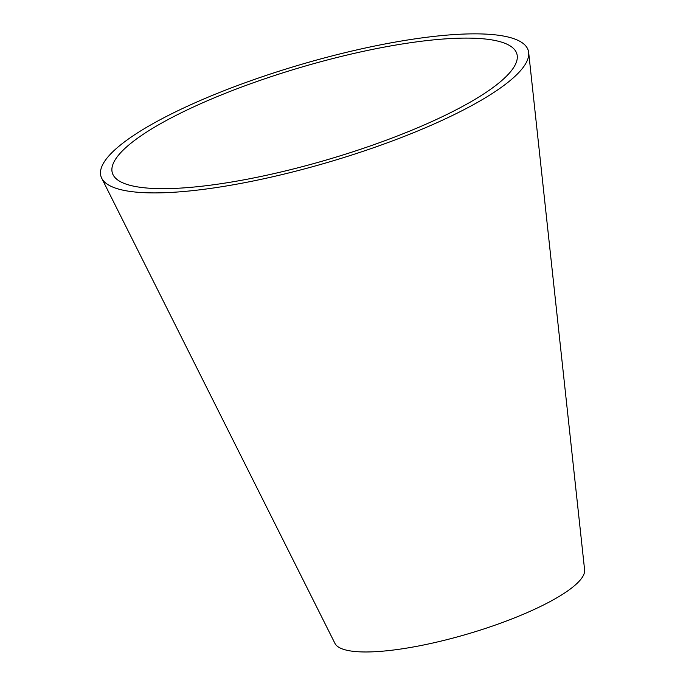 <?xml version="1.0" encoding="UTF-8"?>
<svg xmlns="http://www.w3.org/2000/svg" width="686" height="686" viewBox="0 0 686 686"><rect width="100%" height="100%" fill="white"/><g stroke="black" fill="none" stroke-linecap="round" stroke-linejoin="round"><path stroke-width="1.03" d="M178.351 188.221A210.842 48.037 -16.4 0 0 399.072 135.331A210.842 48.037 -16.4 0 0 517.244 55.789A210.842 48.037 -16.4 0 0 301.034 67.297A210.842 48.037 -16.4 0 0 113.061 174.75A210.842 48.037 -16.4 0 0 178.351 188.221M170.677 192.44A222.727 50.747 -16.4 0 0 403.831 136.565A222.727 50.747 -16.4 0 0 528.674 52.548A222.727 50.747 -16.4 0 0 300.271 64.698A222.727 50.747 -16.4 0 0 101.708 178.206A222.727 50.747 -16.4 0 0 170.677 192.44M101.708 178.206L334.94 643.382A130.237 29.67 -16.4 0 0 375.268 651.7A130.237 29.67 -16.4 0 0 511.61 619.029A130.237 29.67 -16.4 0 0 584.609 569.894L528.674 52.548"/></g></svg>
